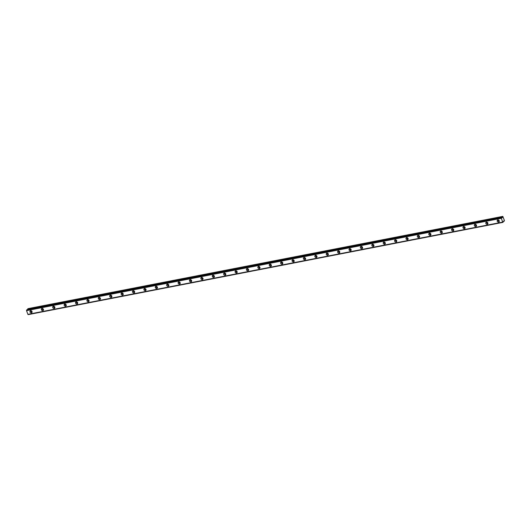 <?xml version="1.0" encoding="UTF-8"?>
<svg xmlns="http://www.w3.org/2000/svg" width="531" height="531" viewBox="0 0 531 531"><rect width="100%" height="100%" fill="white"/><g stroke="black" fill="none" stroke-linecap="round" stroke-linejoin="round"><path stroke-width="0.8" d="M32.092 311.697A0.77 0.644 45.6 0 1 31.097 310.681M499.313 220.909A0.77 0.644 45.6 0 1 498.317 219.9M487.916 223.126A0.77 0.644 45.6 0 1 486.92 222.111M476.519 225.343A0.77 0.644 45.6 0 1 475.524 224.328M465.123 227.553A0.77 0.644 45.6 0 1 464.134 226.538M453.726 229.77A0.77 0.644 45.6 0 1 452.737 228.755M442.33 231.987A0.77 0.644 45.6 0 1 441.341 230.972M430.933 234.198A0.77 0.644 45.6 0 1 429.944 233.182M419.543 236.414A0.77 0.644 45.6 0 1 418.547 235.399M408.147 238.625A0.77 0.644 45.6 0 1 407.151 237.609M396.75 240.842A0.77 0.644 45.6 0 1 395.754 239.826M385.353 243.059A0.77 0.644 45.6 0 1 384.364 242.043M373.957 245.269A0.77 0.644 45.6 0 1 372.968 244.253M362.56 247.486A0.77 0.644 45.6 0 1 361.571 246.47M351.164 249.696A0.77 0.644 45.6 0 1 350.175 248.681M339.774 251.913A0.77 0.644 45.6 0 1 338.778 250.897M328.377 254.13A0.77 0.644 45.6 0 1 327.381 253.114M316.98 256.34A0.77 0.644 45.6 0 1 315.985 255.325M305.584 258.557A0.77 0.644 45.6 0 1 304.595 257.542M294.187 260.767A0.77 0.644 45.6 0 1 293.198 259.752M282.791 262.984A0.77 0.644 45.6 0 1 281.802 261.969M271.401 265.201A0.77 0.644 45.6 0 1 270.405 264.186M260.004 267.412A0.77 0.644 45.6 0 1 259.009 266.396M248.608 269.629A0.77 0.644 45.6 0 1 247.612 268.613M237.211 271.839A0.77 0.644 45.6 0 1 236.215 270.823M225.814 274.056A0.77 0.644 45.6 0 1 224.825 273.04M214.418 276.273A0.77 0.644 45.6 0 1 213.429 275.257M203.021 278.483A0.77 0.644 45.6 0 1 202.032 277.467M191.631 280.7A0.77 0.644 45.6 0 1 190.636 279.684M180.235 282.91A0.77 0.644 45.6 0 1 179.239 281.895M168.838 285.127A0.77 0.644 45.6 0 1 167.842 284.112M157.441 287.344A0.77 0.644 45.6 0 1 156.446 286.328M146.045 289.554A0.77 0.644 45.6 0 1 145.056 288.539M134.648 291.771A0.77 0.644 45.6 0 1 133.659 290.756M123.252 293.982A0.77 0.644 45.6 0 1 122.263 292.966M111.862 296.198A0.77 0.644 45.6 0 1 110.866 295.183M100.465 298.415A0.77 0.644 45.6 0 1 99.47 297.4M89.069 300.626A0.77 0.644 45.6 0 1 88.073 299.61M77.672 302.843A0.77 0.644 45.6 0 1 76.676 301.827M66.275 305.053A0.77 0.644 45.6 0 1 65.286 304.037M54.879 307.27A0.77 0.644 45.6 0 1 53.89 306.254M43.482 309.487A0.77 0.644 45.6 0 1 42.493 308.471M30.619 310.668A1.208 1.016 -134.4 0 0 31.395 312.865A1.208 1.016 -134.4 0 0 30.619 310.668M30.672 310.655A1.208 1.016 -134.4 0 0 32.106 312.128M497.839 219.88A1.208 1.016 -134.4 0 0 498.616 222.077A1.208 1.016 -134.4 0 0 497.839 219.88M497.892 219.874A1.208 1.016 -134.4 0 0 499.326 221.341M486.442 222.097A1.208 1.016 -134.4 0 0 487.219 224.294A1.208 1.016 -134.4 0 0 486.442 222.097M486.496 222.084A1.208 1.016 -134.4 0 0 487.929 223.551M475.046 224.308A1.208 1.016 -134.4 0 0 475.822 226.511A1.208 1.016 -134.4 0 0 475.046 224.308M475.099 224.301A1.208 1.016 -134.4 0 0 476.533 225.768M463.649 226.525A1.208 1.016 -134.4 0 0 464.426 228.722A1.208 1.016 -134.4 0 0 463.649 226.525M463.702 226.511A1.208 1.016 -134.4 0 0 465.143 227.985M452.259 228.735A1.208 1.016 -134.4 0 0 453.029 230.939A1.208 1.016 -134.4 0 0 452.259 228.735M452.306 228.728A1.208 1.016 -134.4 0 0 453.746 230.195M440.863 230.952A1.208 1.016 -134.4 0 0 441.633 233.149A1.208 1.016 -134.4 0 0 440.863 230.952M440.916 230.945A1.208 1.016 -134.4 0 0 442.35 232.412M429.466 233.169A1.208 1.016 -134.4 0 0 430.243 235.366A1.208 1.016 -134.4 0 0 429.466 233.169M429.519 233.155A1.208 1.016 -134.4 0 0 430.953 234.622M418.07 235.379A1.208 1.016 -134.4 0 0 418.846 237.583A1.208 1.016 -134.4 0 0 418.07 235.379M418.123 235.372A1.208 1.016 -134.4 0 0 419.556 236.839M406.673 237.596A1.208 1.016 -134.4 0 0 407.45 239.793A1.208 1.016 -134.4 0 0 406.673 237.596M406.726 237.583A1.208 1.016 -134.4 0 0 408.16 239.056M395.276 239.806A1.208 1.016 -134.4 0 0 396.053 242.01A1.208 1.016 -134.4 0 0 395.276 239.806M395.329 239.8A1.208 1.016 -134.4 0 0 396.763 241.266M383.88 242.023A1.208 1.016 -134.4 0 0 384.656 244.22A1.208 1.016 -134.4 0 0 383.88 242.023M383.933 242.017A1.208 1.016 -134.4 0 0 385.373 243.483M372.49 244.24A1.208 1.016 -134.4 0 0 373.26 246.437A1.208 1.016 -134.4 0 0 372.49 244.24M372.536 244.227A1.208 1.016 -134.4 0 0 373.977 245.694M361.093 246.45A1.208 1.016 -134.4 0 0 361.863 248.654A1.208 1.016 -134.4 0 0 361.093 246.45M361.146 246.444A1.208 1.016 -134.4 0 0 362.58 247.911M349.697 248.667A1.208 1.016 -134.4 0 0 350.473 250.864A1.208 1.016 -134.4 0 0 349.697 248.667M349.75 248.654A1.208 1.016 -134.4 0 0 351.183 250.128M338.3 250.878A1.208 1.016 -134.4 0 0 339.077 253.081A1.208 1.016 -134.4 0 0 338.3 250.878M338.353 250.871A1.208 1.016 -134.4 0 0 339.787 252.338M326.904 253.095A1.208 1.016 -134.4 0 0 327.68 255.292A1.208 1.016 -134.4 0 0 326.904 253.095M326.957 253.088A1.208 1.016 -134.4 0 0 328.39 254.555M315.507 255.311A1.208 1.016 -134.4 0 0 316.284 257.508A1.208 1.016 -134.4 0 0 315.507 255.311M315.56 255.298A1.208 1.016 -134.4 0 0 316.994 256.772M304.11 257.522A1.208 1.016 -134.4 0 0 304.887 259.725A1.208 1.016 -134.4 0 0 304.11 257.522M304.163 257.515A1.208 1.016 -134.4 0 0 305.604 258.982M292.72 259.739A1.208 1.016 -134.4 0 0 293.49 261.936A1.208 1.016 -134.4 0 0 292.72 259.739M292.767 259.725A1.208 1.016 -134.4 0 0 294.207 261.199M281.324 261.949A1.208 1.016 -134.4 0 0 282.094 264.153A1.208 1.016 -134.4 0 0 281.324 261.949M281.377 261.942A1.208 1.016 -134.4 0 0 282.811 263.409M269.927 264.166A1.208 1.016 -134.4 0 0 270.704 266.363A1.208 1.016 -134.4 0 0 269.927 264.166M269.98 264.159A1.208 1.016 -134.4 0 0 271.414 265.626M258.531 266.383A1.208 1.016 -134.4 0 0 259.307 268.58A1.208 1.016 -134.4 0 0 258.531 266.383M258.584 266.37A1.208 1.016 -134.4 0 0 260.017 267.843M247.134 268.593A1.208 1.016 -134.4 0 0 247.911 270.797A1.208 1.016 -134.4 0 0 247.134 268.593M247.187 268.586A1.208 1.016 -134.4 0 0 248.621 270.053M235.737 270.81A1.208 1.016 -134.4 0 0 236.514 273.007A1.208 1.016 -134.4 0 0 235.737 270.81M235.791 270.797A1.208 1.016 -134.4 0 0 237.224 272.27M224.341 273.02A1.208 1.016 -134.4 0 0 225.117 275.224A1.208 1.016 -134.4 0 0 224.341 273.02M224.394 273.014A1.208 1.016 -134.4 0 0 225.834 274.481M212.951 275.237A1.208 1.016 -134.4 0 0 213.721 277.434A1.208 1.016 -134.4 0 0 212.951 275.237M212.997 275.231A1.208 1.016 -134.4 0 0 214.438 276.697M201.554 277.454A1.208 1.016 -134.4 0 0 202.324 279.651A1.208 1.016 -134.4 0 0 201.554 277.454M201.607 277.441A1.208 1.016 -134.4 0 0 203.041 278.914M190.158 279.664A1.208 1.016 -134.4 0 0 190.934 281.868A1.208 1.016 -134.4 0 0 190.158 279.664M190.211 279.658A1.208 1.016 -134.4 0 0 191.645 281.125M178.761 281.881A1.208 1.016 -134.4 0 0 179.538 284.078A1.208 1.016 -134.4 0 0 178.761 281.881M178.814 281.868A1.208 1.016 -134.4 0 0 180.248 283.342M167.365 284.092A1.208 1.016 -134.4 0 0 168.141 286.295A1.208 1.016 -134.4 0 0 167.365 284.092M167.418 284.085A1.208 1.016 -134.4 0 0 168.851 285.552M155.968 286.309A1.208 1.016 -134.4 0 0 156.745 288.506A1.208 1.016 -134.4 0 0 155.968 286.309M156.021 286.302A1.208 1.016 -134.4 0 0 157.455 287.769M144.571 288.525A1.208 1.016 -134.4 0 0 145.348 290.722A1.208 1.016 -134.4 0 0 144.571 288.525M144.624 288.512A1.208 1.016 -134.4 0 0 146.065 289.986M133.181 290.736A1.208 1.016 -134.4 0 0 133.951 292.939A1.208 1.016 -134.4 0 0 133.181 290.736M133.228 290.729A1.208 1.016 -134.4 0 0 134.668 292.196M121.785 292.953A1.208 1.016 -134.4 0 0 122.555 295.15A1.208 1.016 -134.4 0 0 121.785 292.953M121.838 292.939A1.208 1.016 -134.4 0 0 123.272 294.413M110.388 295.163A1.208 1.016 -134.4 0 0 111.165 297.367A1.208 1.016 -134.4 0 0 110.388 295.163M110.441 295.156A1.208 1.016 -134.4 0 0 111.875 296.623M98.992 297.38A1.208 1.016 -134.4 0 0 99.768 299.577A1.208 1.016 -134.4 0 0 98.992 297.38M99.045 297.373A1.208 1.016 -134.4 0 0 100.478 298.84M87.595 299.597A1.208 1.016 -134.4 0 0 88.372 301.794A1.208 1.016 -134.4 0 0 87.595 299.597M87.648 299.584A1.208 1.016 -134.4 0 0 89.082 301.057M76.198 301.807A1.208 1.016 -134.4 0 0 76.975 304.011A1.208 1.016 -134.4 0 0 76.198 301.807M76.252 301.8A1.208 1.016 -134.4 0 0 77.685 303.267M64.802 304.024A1.208 1.016 -134.4 0 0 65.578 306.221A1.208 1.016 -134.4 0 0 64.802 304.024M64.855 304.017A1.208 1.016 -134.4 0 0 66.295 305.484M53.412 306.234A1.208 1.016 -134.4 0 0 54.182 308.438A1.208 1.016 -134.4 0 0 53.412 306.234M53.458 306.228A1.208 1.016 -134.4 0 0 54.899 307.695M42.015 308.451A1.208 1.016 -134.4 0 0 42.785 310.648A1.208 1.016 -134.4 0 0 42.015 308.451M42.068 308.445A1.208 1.016 -134.4 0 0 43.502 309.912M26.756 309.852L501.583 217.584L26.769 309.845L26.55 310.642L27.904 314.405L502.983 222.33L28.209 314.617L502.983 222.33M501.576 217.591L26.59 310.018M28.203 314.617L503.016 222.356L503.249 221.454L504.105 221.294L504.45 220.637L502.83 216.389L27.997 308.644L502.479 216.748L502.445 217.425L501.603 217.591L502.001 217.876M503.667 221.002L504.078 221.288L503.249 221.447L503.667 221.002M27.665 309.009L27.625 309.679M504.105 221.294L503.249 221.454M502.811 216.382L27.678 308.949M502.445 217.425L502.027 217.869M26.583 310.091L501.403 217.756M501.397 217.829L501.37 218.294L26.55 310.555M26.55 310.642L501.37 218.294M501.37 218.38L502.678 222.104L27.864 314.365M27.904 314.405L502.678 222.104M501.629 217.637L502.426 217.484"/></g></svg>
